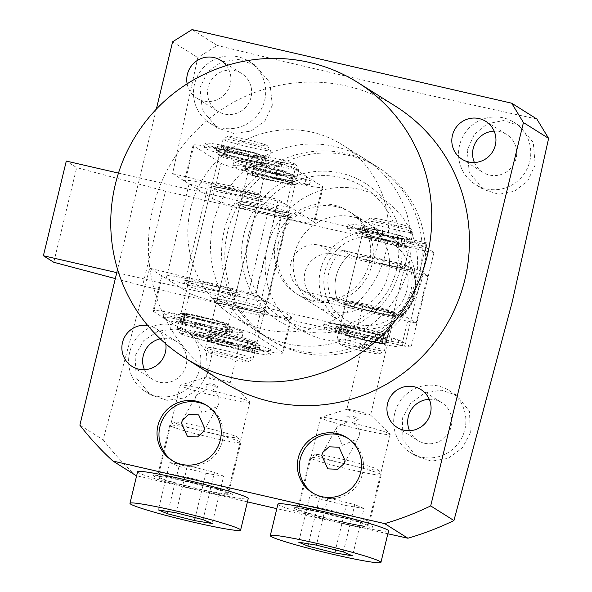 <?xml version="1.0" encoding="UTF-8"?>
<svg xmlns="http://www.w3.org/2000/svg" width="592" height="592" viewBox="0 0 592 592"><rect width="100%" height="100%" fill="white"/><g stroke="black" fill="none" stroke-linecap="round" stroke-linejoin="round"><path stroke-width="0.44" stroke-dasharray="2.96 2.22" d="M320.553 269.841A48.781 47.908 -57.8 0 0 341.355 321.9A48.781 47.908 -57.8 0 0 414.104 291.375A48.781 47.908 -57.8 0 0 393.303 239.316A48.781 47.908 -57.8 0 0 320.553 269.841M369.319 263.211A48.781 47.908 122.2 0 1 296.57 293.736A48.781 47.908 122.2 0 1 275.768 241.669A48.781 47.908 122.2 0 1 348.518 211.144A48.781 47.908 122.2 0 1 369.319 263.211M325.097 271.143A44.718 43.912 -57.8 0 0 357.479 324.401A44.718 43.912 -57.8 0 0 410.855 290.887A44.718 43.912 -57.8 0 0 378.473 237.636A44.718 43.912 -57.8 0 0 325.097 271.143M396.603 269.493A77.241 75.85 122.2 0 1 304.414 327.376A77.241 75.85 122.2 0 1 248.477 235.394A77.241 75.85 122.2 0 1 340.674 177.504A77.241 75.85 122.2 0 1 396.603 269.493M399.852 269.982A81.304 79.846 122.2 0 1 302.808 330.913A81.304 79.846 122.2 0 1 243.934 234.084A81.304 79.846 122.2 0 1 340.977 173.153A81.304 79.846 122.2 0 1 399.852 269.982M342.516 250.179A40.656 39.923 -57.8 0 0 328.997 272.046A40.656 39.923 -57.8 0 0 331.069 297.502L393.436 311.858A40.656 39.923 -57.8 0 0 404.884 264.535L342.516 250.179L349.657 254.664C354.423 258.43 420.623 273.682 412.025 269.027L404.884 264.535M419.343 274.466A101.632 99.804 122.2 0 1 267.784 338.062A101.632 99.804 122.2 0 1 224.442 229.6A101.632 99.804 122.2 0 1 376.001 166.004A101.632 99.804 122.2 0 1 419.343 274.466M408.31 267.525A101.632 99.804 122.2 0 1 256.75 331.12A101.632 99.804 122.2 0 1 213.409 222.659A101.632 99.804 122.2 0 1 364.968 159.063A101.632 99.804 122.2 0 1 408.31 267.525M395.116 315.092A26.832 1.635 -166.4 0 0 368.231 307.211A26.832 1.635 -166.4 0 0 343.39 302.778A26.832 1.635 -166.4 0 0 343.663 303.252A26.832 1.635 -166.4 0 0 372.146 311.51A26.832 1.635 -166.4 0 0 395.449 315.373A26.832 1.635 -166.4 0 0 395.116 315.092M393.354 312.191A24.39 1.487 -166.4 0 0 368.912 305.021A24.39 1.487 -166.4 0 0 346.32 300.995A24.39 1.487 -166.4 0 0 346.261 301.069A24.39 1.487 -166.4 0 0 346.579 301.424A24.39 1.487 -166.4 0 0 371.746 308.765A24.39 1.487 -166.4 0 0 393.673 312.539A24.39 1.487 -166.4 0 0 393.65 312.443A24.39 1.487 -166.4 0 0 393.354 312.191M357.457 256.462A24.39 1.487 13.6 0 1 357.131 256.107A24.39 1.487 13.6 0 1 379.065 259.888A24.39 1.487 13.6 0 1 404.232 267.229A24.39 1.487 13.6 0 1 404.551 267.584A24.39 1.487 13.6 0 1 382.624 263.803A24.39 1.487 13.6 0 1 357.457 256.462A24.39 1.487 13.6 0 1 357.131 256.107A24.39 1.487 13.6 0 1 379.065 259.888A24.39 1.487 13.6 0 1 404.232 267.229A24.39 1.487 13.6 0 1 404.551 267.584A24.39 1.487 13.6 0 1 382.624 263.803A24.39 1.487 13.6 0 1 357.457 256.462M393.436 311.858L400.947 316.898C415.34 303.607 419.173 287.771 412.439 269.397L412.025 269.027A40.656 39.923 122.2 0 1 414.097 294.483A40.656 39.923 122.2 0 1 400.577 316.35C409.198 321.005 343.02 305.775 338.21 301.994L331.069 297.502M338.21 301.994A40.656 39.923 122.2 0 1 336.138 276.538A40.656 39.923 -57.8 0 0 338.21 301.994C342.65 305.672 409.479 321.064 400.577 316.35L400.947 316.898C415.362 303.6 419.188 287.771 412.439 269.397L412.025 269.027C420.934 273.733 354.097 258.349 349.657 254.664A40.656 39.923 -57.8 0 0 336.138 276.538A40.656 39.923 122.2 0 1 349.657 254.664M245.421 308.203A28.453 1.739 -166.4 0 0 268.457 312.125A28.453 1.739 -166.4 0 0 236.334 302.49A28.453 1.739 -166.4 0 0 213.246 298.768A28.453 1.739 -166.4 0 0 245.421 308.203M236.03 306.841A24.39 1.487 13.6 0 1 263.632 315.025A24.39 1.487 13.6 0 1 263.566 315.099A24.39 1.487 13.6 0 1 243.815 311.74A24.39 1.487 13.6 0 1 216.243 303.652A24.39 1.487 13.6 0 1 216.213 303.555A24.39 1.487 13.6 0 1 236.03 306.841M216.864 290.235A28.453 1.739 -166.4 0 0 239.901 294.165A28.453 1.739 -166.4 0 0 207.777 284.523A28.453 1.739 -166.4 0 0 184.689 280.808A28.453 1.739 -166.4 0 0 216.864 290.235M207.474 288.874A24.39 1.487 13.6 0 1 235.076 297.058A24.39 1.487 13.6 0 1 235.009 297.14A24.39 1.487 13.6 0 1 215.259 293.773A24.39 1.487 13.6 0 1 187.679 285.692A24.39 1.487 13.6 0 1 187.657 285.588A24.39 1.487 13.6 0 1 207.474 288.874M204.529 282.48A52.851 3.226 13.6 0 1 263.64 299.456L290.901 316.602A52.851 3.226 13.6 0 1 291.597 317.364A52.851 3.226 13.6 0 1 244.082 309.172A52.851 3.226 13.6 0 1 189.558 293.269L162.297 276.124A52.851 3.226 13.6 0 1 161.601 275.361A52.851 3.226 13.6 0 1 204.529 282.48M162.297 276.124L153.705 311.621A52.851 3.226 13.6 0 1 153.017 310.859A52.851 3.226 13.6 0 1 195.945 317.978A52.851 3.226 13.6 0 1 255.056 334.954L263.64 299.456M229.348 334.443A24.39 1.487 13.6 0 1 256.928 342.531A24.39 1.487 13.6 0 1 256.95 342.627A24.39 1.487 13.6 0 1 237.14 339.342A24.39 1.487 13.6 0 1 209.538 331.157A24.39 1.487 13.6 0 1 209.605 331.083A24.39 1.487 13.6 0 1 229.348 334.443M200.792 316.483A24.39 1.487 13.6 0 1 228.371 324.571A24.39 1.487 13.6 0 1 228.394 324.668A24.39 1.487 13.6 0 1 208.584 321.382A24.39 1.487 13.6 0 1 180.982 313.198A24.39 1.487 13.6 0 1 181.041 313.116A24.39 1.487 13.6 0 1 200.792 316.483M236.837 343.7A28.453 1.739 -166.4 0 0 259.925 347.415A28.453 1.739 -166.4 0 0 227.75 337.98A28.453 1.739 -166.4 0 0 204.706 334.058A28.453 1.739 -166.4 0 0 236.837 343.7M208.273 325.733A28.453 1.739 -166.4 0 0 231.361 329.448A28.453 1.739 -166.4 0 0 199.186 320.02A28.453 1.739 -166.4 0 0 176.15 316.091A28.453 1.739 -166.4 0 0 208.273 325.733M153.705 311.621L180.967 328.767L189.558 293.269M290.901 316.602L282.317 352.099A52.851 3.226 13.6 0 1 283.006 352.854A52.851 3.226 13.6 0 1 235.498 344.67A52.851 3.226 13.6 0 1 180.967 328.767M282.317 352.099L255.056 334.954M276.908 178.051A28.453 1.739 -166.4 0 0 299.944 181.981A28.453 1.739 -166.4 0 0 267.821 172.339A28.453 1.739 -166.4 0 0 244.733 168.624A28.453 1.739 -166.4 0 0 276.908 178.051M267.517 176.69A24.39 1.487 13.6 0 1 295.119 184.874A24.39 1.487 13.6 0 1 295.053 184.956A24.39 1.487 13.6 0 1 275.302 181.589A24.39 1.487 13.6 0 1 247.722 173.5A24.39 1.487 13.6 0 1 247.7 173.404A24.39 1.487 13.6 0 1 267.517 176.69M248.351 160.092A28.453 1.739 -166.4 0 0 271.388 164.014A28.453 1.739 -166.4 0 0 239.264 154.379A28.453 1.739 -166.4 0 0 216.176 150.657A28.453 1.739 -166.4 0 0 248.351 160.092M238.953 158.73A24.39 1.487 13.6 0 1 266.555 166.914A24.39 1.487 13.6 0 1 266.496 166.988A24.39 1.487 13.6 0 1 246.746 163.629A24.39 1.487 13.6 0 1 219.166 155.541A24.39 1.487 13.6 0 1 219.144 155.444A24.39 1.487 13.6 0 1 238.953 158.73M236.016 152.336A52.851 3.226 13.6 0 1 295.127 169.305L322.388 186.45A52.851 3.226 13.6 0 1 323.084 187.213A52.851 3.226 13.6 0 1 275.569 179.028A52.851 3.226 13.6 0 1 221.038 163.118L193.776 145.972A52.851 3.226 13.6 0 1 193.088 145.218A52.851 3.226 13.6 0 1 236.016 152.336M193.776 145.972L185.192 181.47A52.851 3.226 13.6 0 1 184.504 180.708A52.851 3.226 13.6 0 1 227.432 187.827A52.851 3.226 13.6 0 1 286.543 204.802L295.127 169.305M260.835 204.299A24.39 1.487 13.6 0 1 288.415 212.38A24.39 1.487 13.6 0 1 288.437 212.484A24.39 1.487 13.6 0 1 268.627 209.198A24.39 1.487 13.6 0 1 241.025 201.014A24.39 1.487 13.6 0 1 241.092 200.932A24.39 1.487 13.6 0 1 260.835 204.299M232.279 186.332A24.39 1.487 13.6 0 1 259.858 194.42A24.39 1.487 13.6 0 1 259.881 194.516A24.39 1.487 13.6 0 1 240.063 191.231A24.39 1.487 13.6 0 1 212.461 183.046A24.39 1.487 13.6 0 1 212.528 182.972A24.39 1.487 13.6 0 1 232.279 186.332M268.324 213.549A28.453 1.739 -166.4 0 0 291.412 217.264A28.453 1.739 -166.4 0 0 259.237 207.836A28.453 1.739 -166.4 0 0 236.193 203.907A28.453 1.739 -166.4 0 0 268.324 213.549M239.76 195.582A28.453 1.739 -166.4 0 0 262.848 199.304A28.453 1.739 -166.4 0 0 230.673 189.869A28.453 1.739 -166.4 0 0 207.637 185.947A28.453 1.739 -166.4 0 0 239.76 195.582M185.192 181.47L212.454 198.616L221.038 163.118M322.388 186.45L313.804 221.948A52.851 3.226 13.6 0 1 314.493 222.71A52.851 3.226 13.6 0 1 266.985 214.519A52.851 3.226 13.6 0 1 212.454 198.616M313.804 221.948L286.543 204.802M349.598 327.724A24.39 1.487 13.6 0 1 340.629 324.342A24.39 1.487 13.6 0 1 354.179 326.244A24.39 1.487 13.6 0 1 379.072 332.43A24.39 1.487 13.6 0 1 388.041 335.812A24.39 1.487 13.6 0 1 374.492 333.903A24.39 1.487 13.6 0 1 349.598 327.724M400.451 244.082A24.39 1.487 -166.4 0 0 375.557 237.903A24.39 1.487 -166.4 0 0 362.001 235.993A24.39 1.487 -166.4 0 0 370.969 239.383A24.39 1.487 -166.4 0 0 395.863 245.562A24.39 1.487 -166.4 0 0 409.412 247.463A24.39 1.487 -166.4 0 0 400.451 244.082M397.994 243.689A20.328 1.243 -166.4 0 0 377.245 238.539A20.328 1.243 -166.4 0 0 365.952 236.955A20.328 1.243 -166.4 0 0 373.426 239.775A20.328 1.243 -166.4 0 0 394.168 244.925A20.328 1.243 -166.4 0 0 405.461 246.509A20.328 1.243 -166.4 0 0 397.994 243.689M399.896 235.801A20.328 1.243 -166.4 0 0 379.154 230.651A20.328 1.243 -166.4 0 0 367.861 229.067A20.328 1.243 -166.4 0 0 375.335 231.886A20.328 1.243 -166.4 0 0 396.078 237.037A20.328 1.243 -166.4 0 0 407.37 238.62A20.328 1.243 -166.4 0 0 399.896 235.801M350.146 336.004A20.328 1.243 13.6 0 1 342.672 333.185A20.328 1.243 13.6 0 1 353.964 334.769A20.328 1.243 13.6 0 1 374.714 339.919A20.328 1.243 13.6 0 1 382.18 342.738A20.328 1.243 13.6 0 1 370.888 341.155A20.328 1.243 13.6 0 1 350.146 336.004M352.055 328.116A20.328 1.243 13.6 0 1 344.581 325.297A20.328 1.243 13.6 0 1 355.873 326.88A20.328 1.243 13.6 0 1 376.616 332.038A20.328 1.243 13.6 0 1 384.09 334.857A20.328 1.243 13.6 0 1 372.797 333.266A20.328 1.243 13.6 0 1 352.055 328.116M402.353 236.193A24.39 1.487 -166.4 0 0 377.459 230.014A24.39 1.487 -166.4 0 0 363.91 228.105A24.39 1.487 -166.4 0 0 372.879 231.494A24.39 1.487 -166.4 0 0 397.772 237.673A24.39 1.487 -166.4 0 0 411.322 239.582A24.39 1.487 -166.4 0 0 402.353 236.193M404.077 229.097A24.39 1.487 -166.4 0 0 379.842 223.051A24.39 1.487 -166.4 0 0 365.693 220.934A24.39 1.487 -166.4 0 0 365.627 221.008A24.39 1.487 -166.4 0 0 374.595 224.39A24.39 1.487 -166.4 0 0 399.489 230.577A24.39 1.487 -166.4 0 0 413.038 232.478A24.39 1.487 -166.4 0 0 413.016 232.382A24.39 1.487 -166.4 0 0 404.077 229.097M345.972 342.709A24.39 1.487 13.6 0 1 337.026 339.423A24.39 1.487 13.6 0 1 337.003 339.327A24.39 1.487 13.6 0 1 350.553 341.229A24.39 1.487 13.6 0 1 375.446 347.415A24.39 1.487 13.6 0 1 384.415 350.797A24.39 1.487 13.6 0 1 384.349 350.871A24.39 1.487 13.6 0 1 370.207 348.755A24.39 1.487 13.6 0 1 345.972 342.709M347.689 335.612A24.39 1.487 13.6 0 1 338.72 332.23A24.39 1.487 13.6 0 1 352.27 334.132A24.39 1.487 13.6 0 1 377.171 340.311A24.39 1.487 13.6 0 1 386.132 343.7A24.39 1.487 13.6 0 1 372.583 341.791A24.39 1.487 13.6 0 1 347.689 335.612M402.575 224.76A20.328 1.243 -166.4 0 0 382.373 219.728A20.328 1.243 -166.4 0 0 370.585 217.96A20.328 1.243 -166.4 0 0 378.007 220.838A20.328 1.243 -166.4 0 0 399.289 226.107A20.328 1.243 -166.4 0 0 410.027 227.498A20.328 1.243 -166.4 0 0 402.575 224.76M347.474 347.045A20.328 1.243 13.6 0 1 340.015 344.307A20.328 1.243 13.6 0 1 350.753 345.698A20.328 1.243 13.6 0 1 372.042 350.967A20.328 1.243 13.6 0 1 379.457 353.853A20.328 1.243 13.6 0 1 367.669 352.085A20.328 1.243 13.6 0 1 347.474 347.045M186.532 313.982A24.39 1.487 13.6 0 1 212.942 319.902A24.39 1.487 13.6 0 1 228.297 325.06A24.39 1.487 13.6 0 1 222.651 324.668A24.39 1.487 13.6 0 1 196.241 318.748A24.39 1.487 13.6 0 1 180.886 313.59A24.39 1.487 13.6 0 1 186.532 313.982M261.198 165.338A24.39 1.487 -166.4 0 0 266.844 165.73A24.39 1.487 -166.4 0 0 251.489 160.573A24.39 1.487 -166.4 0 0 225.078 154.653A24.39 1.487 -166.4 0 0 219.432 154.26A24.39 1.487 -166.4 0 0 234.787 159.418A24.39 1.487 -166.4 0 0 261.198 165.338M258.186 164.45A20.328 1.243 -166.4 0 0 262.892 164.776A20.328 1.243 -166.4 0 0 250.098 160.476A20.328 1.243 -166.4 0 0 228.09 155.541A20.328 1.243 -166.4 0 0 223.384 155.215A20.328 1.243 -166.4 0 0 236.178 159.514A20.328 1.243 -166.4 0 0 258.186 164.45M260.095 156.562A20.328 1.243 -166.4 0 0 264.802 156.887A20.328 1.243 -166.4 0 0 252 152.588A20.328 1.243 -166.4 0 0 229.999 147.652A20.328 1.243 -166.4 0 0 225.286 147.327A20.328 1.243 -166.4 0 0 238.088 151.626A20.328 1.243 -166.4 0 0 260.095 156.562M187.634 322.758A20.328 1.243 13.6 0 1 209.642 327.694A20.328 1.243 13.6 0 1 222.437 331.994A20.328 1.243 13.6 0 1 217.73 331.668A20.328 1.243 13.6 0 1 195.723 326.732A20.328 1.243 13.6 0 1 182.928 322.433A20.328 1.243 13.6 0 1 187.634 322.758M189.544 314.87A20.328 1.243 13.6 0 1 211.551 319.806A20.328 1.243 13.6 0 1 224.346 324.105A20.328 1.243 13.6 0 1 219.639 323.78A20.328 1.243 13.6 0 1 197.632 318.844A20.328 1.243 13.6 0 1 184.837 314.544A20.328 1.243 13.6 0 1 189.544 314.87M263.107 157.45A24.39 1.487 -166.4 0 0 268.753 157.842A24.39 1.487 -166.4 0 0 253.391 152.684A24.39 1.487 -166.4 0 0 226.988 146.764A24.39 1.487 -166.4 0 0 221.341 146.372A24.39 1.487 -166.4 0 0 236.696 151.53A24.39 1.487 -166.4 0 0 263.107 157.45M264.824 150.353A24.39 1.487 -166.4 0 0 270.47 150.745A24.39 1.487 -166.4 0 0 270.448 150.642A24.39 1.487 -166.4 0 0 254.427 145.403A24.39 1.487 -166.4 0 0 228.704 139.66A24.39 1.487 -166.4 0 0 223.125 139.194A24.39 1.487 -166.4 0 0 223.058 139.268A24.39 1.487 -166.4 0 0 238.413 144.426A24.39 1.487 -166.4 0 0 264.824 150.353M182.906 328.967A24.39 1.487 13.6 0 1 209.316 334.894A24.39 1.487 13.6 0 1 224.671 340.052A24.39 1.487 13.6 0 1 224.605 340.126A24.39 1.487 13.6 0 1 219.025 339.66A24.39 1.487 13.6 0 1 193.295 333.918A24.39 1.487 13.6 0 1 177.282 328.678A24.39 1.487 13.6 0 1 177.26 328.575A24.39 1.487 13.6 0 1 182.906 328.967M184.623 321.87A24.39 1.487 13.6 0 1 211.033 327.79A24.39 1.487 13.6 0 1 226.388 332.948A24.39 1.487 13.6 0 1 220.742 332.556A24.39 1.487 13.6 0 1 194.331 326.636A24.39 1.487 13.6 0 1 178.976 321.478A24.39 1.487 13.6 0 1 184.623 321.87M262.767 145.514A20.328 1.243 -166.4 0 0 267.451 145.758A20.328 1.243 -166.4 0 0 254.109 141.392A20.328 1.243 -166.4 0 0 232.671 136.611A20.328 1.243 -166.4 0 0 228.016 136.219A20.328 1.243 -166.4 0 0 240.197 140.43A20.328 1.243 -166.4 0 0 262.767 145.514M184.963 333.807A20.328 1.243 13.6 0 1 207.533 338.89A20.328 1.243 13.6 0 1 219.713 343.101A20.328 1.243 13.6 0 1 215.059 342.709A20.328 1.243 13.6 0 1 193.621 337.928A20.328 1.243 13.6 0 1 180.271 333.562A20.328 1.243 13.6 0 1 184.963 333.807M256.551 343.915A24.39 1.487 13.6 0 1 231.598 339.283A24.39 1.487 13.6 0 1 209.25 332.341A24.39 1.487 13.6 0 1 209.368 332.238A24.39 1.487 13.6 0 1 234.321 336.878A24.39 1.487 13.6 0 1 256.669 343.811A24.39 1.487 13.6 0 1 256.551 343.915M247.915 172.908A24.39 1.487 -166.4 0 0 247.796 173.012A24.39 1.487 -166.4 0 0 270.144 179.946A24.39 1.487 -166.4 0 0 295.097 184.586A24.39 1.487 -166.4 0 0 295.216 184.482A24.39 1.487 -166.4 0 0 272.868 177.541A24.39 1.487 -166.4 0 0 247.915 172.908M251.844 173.878A20.328 1.243 -166.4 0 0 251.748 173.967A20.328 1.243 -166.4 0 0 270.374 179.746A20.328 1.243 -166.4 0 0 291.168 183.609A20.328 1.243 -166.4 0 0 291.264 183.527A20.328 1.243 -166.4 0 0 272.638 177.748A20.328 1.243 -166.4 0 0 251.844 173.878M253.753 165.989A20.328 1.243 -166.4 0 0 253.657 166.078A20.328 1.243 -166.4 0 0 272.276 171.858A20.328 1.243 -166.4 0 0 293.07 175.72A20.328 1.243 -166.4 0 0 293.173 175.639A20.328 1.243 -166.4 0 0 274.547 169.86A20.328 1.243 -166.4 0 0 253.753 165.989M250.712 350.834A20.328 1.243 13.6 0 1 229.918 346.964A20.328 1.243 13.6 0 1 211.292 341.184A20.328 1.243 13.6 0 1 211.388 341.103A20.328 1.243 13.6 0 1 232.19 344.966A20.328 1.243 13.6 0 1 250.808 350.745A20.328 1.243 13.6 0 1 250.712 350.834M252.621 342.946A20.328 1.243 13.6 0 1 231.827 339.083A20.328 1.243 13.6 0 1 213.201 333.296A20.328 1.243 13.6 0 1 213.298 333.215A20.328 1.243 13.6 0 1 234.092 337.077A20.328 1.243 13.6 0 1 252.717 342.857A20.328 1.243 13.6 0 1 252.621 342.946M249.824 165.02A24.39 1.487 -166.4 0 0 249.706 165.124A24.39 1.487 -166.4 0 0 272.054 172.057A24.39 1.487 -166.4 0 0 297.006 176.697A24.39 1.487 -166.4 0 0 297.125 176.594A24.39 1.487 -166.4 0 0 274.777 169.66A24.39 1.487 -166.4 0 0 249.824 165.02M251.541 157.923A24.39 1.487 -166.4 0 0 251.489 157.946A24.39 1.487 -166.4 0 0 251.422 158.02A24.39 1.487 -166.4 0 0 273.77 164.961A24.39 1.487 -166.4 0 0 298.723 169.593A24.39 1.487 -166.4 0 0 298.842 169.497A24.39 1.487 -166.4 0 0 298.819 169.393A24.39 1.487 -166.4 0 0 275.768 162.378A24.39 1.487 -166.4 0 0 251.541 157.923M252.925 358.9A24.39 1.487 13.6 0 1 228.697 354.445A24.39 1.487 13.6 0 1 205.646 347.43A24.39 1.487 13.6 0 1 205.624 347.326A24.39 1.487 13.6 0 1 205.742 347.23A24.39 1.487 13.6 0 1 230.695 351.863A24.39 1.487 13.6 0 1 253.043 358.804A24.39 1.487 13.6 0 1 252.976 358.878A24.39 1.487 13.6 0 1 252.925 358.9M254.641 351.803A24.39 1.487 13.6 0 1 229.689 347.164A24.39 1.487 13.6 0 1 207.341 340.23A24.39 1.487 13.6 0 1 207.459 340.126A24.39 1.487 13.6 0 1 232.412 344.766A24.39 1.487 13.6 0 1 254.76 351.7A24.39 1.487 13.6 0 1 254.641 351.803M256.425 154.949A20.328 1.243 -166.4 0 0 256.38 154.971A20.328 1.243 -166.4 0 0 274.348 160.669A20.328 1.243 -166.4 0 0 295.748 164.68A20.328 1.243 -166.4 0 0 295.822 164.509A20.328 1.243 -166.4 0 0 276.619 158.663A20.328 1.243 -166.4 0 0 256.425 154.949M248.041 361.875A20.328 1.243 13.6 0 1 227.846 358.16A20.328 1.243 13.6 0 1 208.643 352.314A20.328 1.243 13.6 0 1 208.717 352.144A20.328 1.243 13.6 0 1 230.118 356.155A20.328 1.243 13.6 0 1 248.078 361.853A20.328 1.243 13.6 0 1 248.041 361.875M255.796 346.609L254.752 350.945L258.689 351.907A28.453 1.739 13.6 0 1 245.85 350.212L246.901 345.876L244.792 345.151A24.39 1.487 13.6 0 1 230.591 341.961L230.332 342.154A28.453 1.739 13.6 0 1 208.747 336.123L212.091 336.789A24.39 1.487 13.6 0 1 208.428 335.072A24.39 1.487 13.6 0 1 210.056 334.924L197.269 331.202A40.656 2.479 -166.4 0 0 192.629 331.246A40.656 2.479 -166.4 0 0 193.836 332.201A40.656 2.479 -166.4 0 0 236.756 344.448A40.656 2.479 -166.4 0 0 271.654 350.36A40.656 2.479 -166.4 0 0 270.44 349.406A40.656 2.479 -166.4 0 0 253.901 343.915L247.774 342.642L247.419 343.316A24.39 1.487 13.6 0 1 255.115 345.965A24.39 1.487 13.6 0 1 255.848 346.542A24.39 1.487 13.6 0 1 255.796 346.609L259.74 347.571A28.453 1.739 13.6 0 1 246.901 345.876M247.419 343.316L246.368 347.652A24.39 1.487 13.6 0 1 254.072 350.301A24.39 1.487 13.6 0 1 254.797 350.878A24.39 1.487 13.6 0 1 254.752 350.945M247.774 342.642L246.723 346.986L252.851 348.251A40.656 2.479 13.6 0 1 269.39 353.742A40.656 2.479 13.6 0 1 270.603 354.704A40.656 2.479 13.6 0 1 235.705 348.792A40.656 2.479 13.6 0 1 192.792 336.545A40.656 2.479 13.6 0 1 191.579 335.583A40.656 2.479 13.6 0 1 196.226 335.538L203.123 337.196L204.173 332.852M259.74 347.571L258.689 351.907M246.723 346.986L246.368 347.652M210.056 334.924L209.006 339.26L203.123 337.196M212.091 336.789L211.041 341.125A24.39 1.487 13.6 0 1 207.385 339.408A24.39 1.487 13.6 0 1 209.006 339.26M208.747 336.123L207.696 340.459L211.041 341.125M230.332 342.154L229.282 346.49A28.453 1.739 13.6 0 1 207.696 340.459M230.591 341.961L229.282 346.49M244.792 345.151L243.741 349.487A24.39 1.487 13.6 0 1 229.541 346.298M245.85 350.212L243.741 349.487M277.145 173.271L276.094 177.607L276.716 178.007A28.453 1.739 13.6 0 1 252.821 171.754L253.872 167.41L256.662 167.906A24.39 1.487 13.6 0 1 250.002 165.457L246.094 164.554A28.453 1.739 13.6 0 1 245.754 164.169A28.453 1.739 13.6 0 1 253.835 164.879L256.632 165.73A24.39 1.487 13.6 0 1 276.952 170.193L285.485 171.739L286.743 171.858L283.827 170.903A40.656 2.479 -166.4 0 0 255.441 164.25A40.656 2.479 -166.4 0 0 233.899 161.298A40.656 2.479 -166.4 0 0 291.382 177.459A40.656 2.479 -166.4 0 0 310.4 180.671L294.476 176.638A24.39 1.487 13.6 0 1 284.197 174.818A24.39 1.487 13.6 0 1 277.145 173.271L277.766 173.671A28.453 1.739 13.6 0 1 253.872 167.41M294.476 176.638L293.425 180.974A24.39 1.487 13.6 0 1 283.146 179.161A24.39 1.487 13.6 0 1 276.094 177.607M305.946 179.258L304.895 183.594L309.35 185.007A40.656 2.479 13.6 0 1 290.332 181.803A40.656 2.479 13.6 0 1 232.848 165.634A40.656 2.479 13.6 0 1 254.397 168.594A40.656 2.479 13.6 0 1 282.784 175.239L285.692 176.194L284.434 176.076L285.485 171.739M277.766 173.671L276.716 178.007M304.895 183.594L293.425 180.974M276.952 170.193L275.902 174.536L284.434 176.076M256.632 165.73L255.581 170.067A24.39 1.487 13.6 0 1 275.902 174.536M253.835 164.879L252.791 169.216L255.581 170.067M246.094 164.554L245.044 168.898A28.453 1.739 13.6 0 1 244.703 168.505A28.453 1.739 13.6 0 1 252.791 169.216M250.002 165.457L248.951 169.793L245.044 168.898M256.662 167.906L255.611 172.242A24.39 1.487 13.6 0 1 248.951 169.793M252.821 171.754L255.611 172.242M248.581 155.304L247.537 159.648L248.159 160.047A28.453 1.739 13.6 0 1 224.264 153.787L225.308 149.45L228.105 149.939A24.39 1.487 13.6 0 1 221.438 147.497L217.538 146.594A28.453 1.739 13.6 0 1 217.197 146.202A28.453 1.739 13.6 0 1 225.278 146.912L228.075 147.771A24.39 1.487 13.6 0 1 248.388 152.233L256.928 153.772L258.179 153.89L255.27 152.943A40.656 2.479 -166.4 0 0 226.884 146.291A40.656 2.479 -166.4 0 0 205.343 143.338A40.656 2.479 -166.4 0 0 262.826 159.5A40.656 2.479 -166.4 0 0 281.844 162.704L265.919 158.671A24.39 1.487 13.6 0 1 255.64 156.858A24.39 1.487 13.6 0 1 248.581 155.304L249.202 155.711A28.453 1.739 13.6 0 1 225.308 149.45M265.919 158.671L264.868 163.015A24.39 1.487 13.6 0 1 254.59 161.194A24.39 1.487 13.6 0 1 247.537 159.648M277.382 161.29L276.338 165.627L280.793 167.048A40.656 2.479 13.6 0 1 261.775 163.836A40.656 2.479 13.6 0 1 204.292 147.674A40.656 2.479 13.6 0 1 225.833 150.627A40.656 2.479 13.6 0 1 254.22 157.28L257.128 158.234L255.877 158.108L256.928 153.772M249.202 155.711L248.159 160.047M276.338 165.627L264.868 163.015M248.388 152.233L247.338 156.569L255.877 158.108M228.075 147.771L227.025 152.107A24.39 1.487 13.6 0 1 247.338 156.569M225.278 146.912L224.227 151.256L227.025 152.107M217.538 146.594L216.487 150.93A28.453 1.739 13.6 0 1 216.147 150.538A28.453 1.739 13.6 0 1 224.227 151.256M221.438 147.497L220.387 151.833L216.487 150.93M228.105 149.939L227.054 154.283A24.39 1.487 13.6 0 1 220.387 151.833M224.264 153.787L227.054 154.283M402.227 238.569L401.184 242.912L403.618 243.697A28.453 1.739 13.6 0 1 378.969 238.065L380.012 233.729L381.1 233.744A24.39 1.487 13.6 0 1 368.942 230.288L365.834 229.696A28.453 1.739 13.6 0 1 359.958 227.15A28.453 1.739 13.6 0 1 361.016 226.943L364.82 227.927A24.39 1.487 13.6 0 1 379.339 230.414L383.135 230.532L378.244 229.104A40.656 2.479 -166.4 0 0 354.837 224.516A40.656 2.479 -166.4 0 0 348.103 224.287A40.656 2.479 -166.4 0 0 375.802 233.433A40.656 2.479 -166.4 0 0 420.394 243.171A40.656 2.479 -166.4 0 0 427.128 243.401A40.656 2.479 -166.4 0 0 426.714 242.89L411.314 239.508A24.39 1.487 13.6 0 1 411.322 239.582A24.39 1.487 13.6 0 1 407.281 239.442A24.39 1.487 13.6 0 1 402.227 238.569L404.669 239.36A28.453 1.739 13.6 0 1 380.012 233.729M411.314 239.508L410.263 243.845A24.39 1.487 13.6 0 1 410.271 243.919A24.39 1.487 13.6 0 1 406.238 243.778A24.39 1.487 13.6 0 1 401.184 242.912M420.261 241.181L419.21 245.517L425.663 247.234A40.656 2.479 13.6 0 1 426.077 247.745A40.656 2.479 13.6 0 1 419.351 247.508A40.656 2.479 13.6 0 1 374.751 237.769A40.656 2.479 13.6 0 1 347.053 228.623A40.656 2.479 13.6 0 1 353.787 228.86A40.656 2.479 13.6 0 1 377.193 233.44L382.084 234.876L382.943 230.562M404.669 239.36L403.618 243.697M419.21 245.517L410.263 243.845M379.339 230.414L378.288 234.75L381.892 234.906M364.82 227.927L363.769 232.271A24.39 1.487 13.6 0 1 378.288 234.75M361.016 226.943L359.973 231.28L363.769 232.271M365.834 229.696L364.783 234.032A28.453 1.739 13.6 0 1 358.907 231.494A28.453 1.739 13.6 0 1 359.973 231.28M368.942 230.288L367.898 234.624L364.783 234.032M381.1 233.744L380.049 238.088A24.39 1.487 13.6 0 1 367.898 234.624M378.969 238.065L380.049 238.088M217.493 299.959A24.39 1.487 13.6 0 1 217.168 299.611A24.39 1.487 13.6 0 1 239.101 303.385A24.39 1.487 13.6 0 1 264.269 310.726A24.39 1.487 13.6 0 1 264.587 311.081A24.39 1.487 13.6 0 1 242.661 307.3A24.39 1.487 13.6 0 1 217.493 299.959M287.164 216.073A24.39 1.487 -166.4 0 0 261.997 208.732A24.39 1.487 -166.4 0 0 240.071 204.958A24.39 1.487 -166.4 0 0 240.389 205.306A24.39 1.487 -166.4 0 0 265.556 212.646A24.39 1.487 -166.4 0 0 287.483 216.428A24.39 1.487 -166.4 0 0 287.164 216.073M409.953 243.564A24.39 1.487 -166.4 0 0 384.785 236.223A24.39 1.487 -166.4 0 0 362.859 232.449A24.39 1.487 -166.4 0 0 363.177 232.797A24.39 1.487 -166.4 0 0 388.345 240.137A24.39 1.487 -166.4 0 0 410.271 243.919A24.39 1.487 -166.4 0 0 409.953 243.564M387.057 338.217A24.39 1.487 -166.4 0 0 361.89 330.876A24.39 1.487 -166.4 0 0 339.963 327.102A24.39 1.487 -166.4 0 0 340.282 327.45A24.39 1.487 -166.4 0 0 365.449 334.791A24.39 1.487 -166.4 0 0 387.375 338.572A24.39 1.487 -166.4 0 0 387.057 338.217M346.002 303.785A24.39 1.487 13.6 0 1 345.684 303.437A24.39 1.487 13.6 0 1 367.61 307.218A24.39 1.487 13.6 0 1 392.777 314.559A24.39 1.487 13.6 0 1 393.103 314.907A24.39 1.487 13.6 0 1 371.169 311.126A24.39 1.487 13.6 0 1 346.002 303.785M118.474 173.101L268.983 207.748L282.628 211.662L380.079 234.099A40.656 2.479 13.6 0 1 425.544 247.153L433.988 252.466L427.483 251.482L165.479 191.164L76.671 167.617L66.289 161.083M380.079 234.099L374.351 257.764L319.776 245.199A24.39 23.954 -57.8 0 0 291.923 259.666A24.39 23.954 -57.8 0 0 301.069 289.51A24.39 23.954 -57.8 0 0 308.328 292.529L362.903 305.087L357.176 328.752L259.725 306.316L282.628 211.662M259.725 306.316L246.087 302.401L268.983 207.748M246.087 302.401L116.772 272.631M53.776 262.271L76.671 167.617M115.329 278.595L142.583 285.818L165.479 191.164M142.583 285.818L404.588 346.135L427.483 251.482M433.988 252.466L411.085 347.119L402.649 341.806L408.369 318.148L416.161 323.047L427.609 275.717L419.824 270.818L425.544 247.153M374.351 257.764A40.656 2.479 13.6 0 1 419.824 270.818M411.085 347.119L404.588 346.135M357.176 328.752A40.656 2.479 13.6 0 1 402.649 341.806M408.369 318.148A40.656 2.479 -166.4 0 0 362.903 305.087M427.609 275.717L334.058 254.183A24.39 23.954 -57.8 0 0 306.205 268.65A24.39 23.954 -57.8 0 0 315.351 298.494A24.39 23.954 -57.8 0 0 322.61 301.506L416.161 323.047M338.95 331.557L340 327.221L336.049 326.281A28.453 1.739 -166.4 0 0 348.725 330.736L347.674 335.079L349.813 335.375A24.39 1.487 -166.4 0 0 363.984 339.031L364.213 339.342A28.453 1.739 -166.4 0 0 385.895 343.752L382.573 342.812A24.39 1.487 -166.4 0 0 386.324 342.909A24.39 1.487 -166.4 0 0 384.763 341.961L397.624 344.426A40.656 2.479 13.6 0 1 402.131 346.734A40.656 2.479 13.6 0 1 400.843 347.03A40.656 2.479 13.6 0 1 357.272 338.417A40.656 2.479 13.6 0 1 323.106 327.613A40.656 2.479 13.6 0 1 324.394 327.317A40.656 2.479 13.6 0 1 341.11 329.848L347.215 331.527L347.482 332.349A24.39 1.487 -166.4 0 0 339.682 331.261A24.39 1.487 -166.4 0 0 338.913 331.439A24.39 1.487 -166.4 0 0 338.95 331.557L335.005 330.625A28.453 1.739 -166.4 0 0 347.674 335.079M347.482 332.349L348.525 328.005A24.39 1.487 -166.4 0 0 340.733 326.917A24.39 1.487 -166.4 0 0 339.963 327.102A24.39 1.487 -166.4 0 0 340 327.221M347.215 331.527L348.259 327.191L342.161 325.511A40.656 2.479 -166.4 0 0 325.445 322.973A40.656 2.479 -166.4 0 0 324.157 323.276A40.656 2.479 -166.4 0 0 358.323 334.08A40.656 2.479 -166.4 0 0 401.894 342.694A40.656 2.479 -166.4 0 0 403.182 342.398A40.656 2.479 -166.4 0 0 398.675 340.089L391.778 338.409L390.727 342.753M335.005 330.625L336.049 326.281M348.259 327.191L348.525 328.005M384.763 341.961L385.814 337.625L391.778 338.409M382.573 342.812L383.623 338.469A24.39 1.487 -166.4 0 0 387.375 338.572A24.39 1.487 -166.4 0 0 385.814 337.625M385.895 343.752L386.946 339.408L383.623 338.469M364.213 339.342L365.264 335.005A28.453 1.739 -166.4 0 0 386.946 339.408M363.984 339.031L365.264 335.005M349.813 335.375L350.864 331.039A24.39 1.487 -166.4 0 0 365.035 334.695M348.725 330.736L350.864 331.039M226.233 328.782L225.182 333.118L228.934 334.103A28.453 1.739 13.6 0 1 211.055 330.935L212.099 326.599L210.907 326.066A24.39 1.487 13.6 0 1 196.255 322.529L195.005 322.47A28.453 1.739 13.6 0 1 177.363 317.06L181.13 317.897A24.39 1.487 13.6 0 1 180.027 317.142A24.39 1.487 13.6 0 1 184.556 317.356L181.411 315.869L174.699 314.145A40.656 2.479 -166.4 0 0 164.221 313.316A40.656 2.479 -166.4 0 0 164.213 313.338A40.656 2.479 -166.4 0 0 203.308 325.326A40.656 2.479 -166.4 0 0 243.245 332.438A40.656 2.479 -166.4 0 0 243.245 332.415A40.656 2.479 -166.4 0 0 233.122 328.249L226.396 326.732L223.095 326.658A24.39 1.487 13.6 0 1 227.439 328.597A24.39 1.487 13.6 0 1 227.439 328.612A24.39 1.487 13.6 0 1 226.233 328.782L229.985 329.766A28.453 1.739 13.6 0 1 212.099 326.599M223.095 326.658L222.052 330.995A24.39 1.487 13.6 0 1 226.388 332.941A24.39 1.487 13.6 0 1 226.388 332.948A24.39 1.487 13.6 0 1 225.182 333.118M226.396 326.732L225.345 331.069L232.071 332.593A40.656 2.479 13.6 0 1 242.195 336.752A40.656 2.479 13.6 0 1 242.195 336.774A40.656 2.479 13.6 0 1 202.257 329.663A40.656 2.479 13.6 0 1 163.163 317.675A40.656 2.479 13.6 0 1 163.17 317.652A40.656 2.479 13.6 0 1 173.648 318.489L180.36 320.205L181.411 315.869M229.985 329.766L228.934 334.103M225.345 331.069L222.052 330.995M184.556 317.356L183.505 321.693L180.36 320.205M181.13 317.897L180.086 322.233A24.39 1.487 13.6 0 1 178.976 321.478A24.39 1.487 13.6 0 1 183.505 321.693M177.363 317.06L176.32 321.404L180.086 322.233M195.005 322.47L193.954 326.806A28.453 1.739 13.6 0 1 176.32 321.404M196.255 322.529L195.205 326.865L193.954 326.806M210.907 326.066L209.857 330.403A24.39 1.487 13.6 0 1 195.205 326.865M211.055 330.935L209.857 330.403M137.596 471.78A56.913 3.478 -166.4 0 0 140.8 473.8A56.913 3.478 -166.4 0 0 201.931 490.857A56.913 3.478 -166.4 0 0 248.233 498.545M160.365 473.911A36.586 2.235 -166.4 0 0 205.801 486.254A36.586 2.235 -166.4 0 0 229.43 489.821A36.586 2.235 -166.4 0 0 229.4 489.673A36.586 2.235 -166.4 0 0 227.372 488.518A36.586 2.235 -166.4 0 0 181.936 476.175A36.586 2.235 -166.4 0 0 158.412 472.497A36.586 2.235 -166.4 0 0 158.308 472.616A36.586 2.235 -166.4 0 0 160.365 473.911M206.179 490.761A40.656 2.479 13.6 0 1 153.513 475.472A40.656 2.479 13.6 0 1 179.657 479.557A40.656 2.479 13.6 0 1 232.39 494.557A40.656 2.479 13.6 0 1 206.179 490.761M171.813 426.588A36.586 2.235 -166.4 0 0 211.115 437.555A36.586 2.235 -166.4 0 0 240.885 442.49A36.586 2.235 -166.4 0 0 240.848 442.342A36.586 2.235 -166.4 0 0 238.828 441.195A36.586 2.235 -166.4 0 0 200.599 430.473A36.586 2.235 -166.4 0 0 169.86 425.167A36.586 2.235 -166.4 0 0 169.756 425.285A36.586 2.235 -166.4 0 0 171.813 426.588M176.49 423.458A32.523 1.983 -166.4 0 0 212.38 433.418A32.523 1.983 -166.4 0 0 237.851 437.458A32.523 1.983 -166.4 0 0 236.053 436.437A32.523 1.983 -166.4 0 0 202.079 426.913A32.523 1.983 -166.4 0 0 174.751 422.192A32.523 1.983 -166.4 0 0 176.49 423.458M203.026 519.643L214.474 472.312L187.546 465.504L176.098 512.835M187.546 465.504L169.808 462.574L158.353 509.904M169.808 462.574L178.991 466.459L168.091 511.51M178.991 466.459L205.92 473.267L195.182 517.66M205.92 473.267L223.665 476.19L212.21 523.52M223.665 476.19L214.474 472.312M235.705 292.766A24.39 1.487 -166.4 0 0 210.537 285.425A24.39 1.487 -166.4 0 0 188.611 281.644A24.39 1.487 -166.4 0 0 188.929 281.999A24.39 1.487 -166.4 0 0 214.097 289.34A24.39 1.487 -166.4 0 0 236.023 293.114A24.39 1.487 -166.4 0 0 235.705 292.766M211.832 187.346A24.39 1.487 13.6 0 1 211.507 186.991A24.39 1.487 13.6 0 1 233.44 190.772A24.39 1.487 13.6 0 1 258.608 198.113A24.39 1.487 13.6 0 1 258.926 198.461A24.39 1.487 13.6 0 1 237 194.687A24.39 1.487 13.6 0 1 211.832 187.346M172.805 460.924A32.523 31.938 -57.8 0 0 173.767 461.553A32.523 31.938 -57.8 0 0 222.266 441.203A32.523 31.938 -57.8 0 0 208.391 406.489A32.523 31.938 -57.8 0 0 207.407 405.897M313.131 493.225A32.523 31.938 -57.8 0 0 314.093 493.854A32.523 31.938 -57.8 0 0 362.593 473.504A32.523 31.938 -57.8 0 0 348.725 438.798A32.523 31.938 -57.8 0 0 347.741 438.206M207.437 373.397L198.986 388.263L184.593 397.913L167.114 400.347L150.427 394.753L136.234 377.733L135.08 355.866L143.53 340.807L158.034 331.172L175.447 328.9L192.185 334.569L206.438 351.648L207.437 373.397M470.307 433.041L462.189 448.144L448.159 458.349L431.538 461.161L416.124 456.173L402.974 439.826L402.338 418.27L410.589 403.233L424.656 393.044L441.232 390.18L456.439 395.086L469.5 411.277L470.307 433.041M415.429 281.333A77.241 75.85 122.2 0 1 323.239 339.216A77.241 75.85 122.2 0 1 267.303 247.227A77.241 75.85 122.2 0 1 359.492 189.344A77.241 75.85 122.2 0 1 415.429 281.333M387.856 533.777L276.819 508.669M247.426 501.883L136.167 475.665A292.7 287.446 122.2 0 1 103.112 439.767L149.709 268.206L255.248 294.18L267.303 247.227L278.151 199.526L172.605 173.552L197.787 57.616L217.197 45.429L192.03 29.6M194.509 84.249A36.586 35.927 -57.8 0 0 210.108 123.299A36.586 35.927 -57.8 0 0 264.668 100.403A36.586 35.927 -57.8 0 0 249.069 61.361A36.586 35.927 -57.8 0 0 194.509 84.249M272.32 105.213L264.987 120.805L251.038 131.091L233.773 133.518L217.294 127.82L202.346 110.46L199.963 87.683L207.452 72.128L221.349 61.908L238.495 59.4L254.9 65.024L269.863 82.503L272.32 105.213M459.57 145.277A36.586 35.927 -57.8 0 0 475.176 184.319A36.586 35.927 -57.8 0 0 529.736 161.424A36.586 35.927 -57.8 0 0 514.137 122.381A36.586 35.927 -57.8 0 0 459.57 145.277M535.19 164.857L527.864 180.664L514.781 191.172L498.775 194.331L483.168 189.351L469.249 172.472L467.221 150.087L474.303 134.369L487.283 123.787L503.437 120.568L519.332 125.645L533.281 142.509L535.19 164.857M394.694 413.46A36.586 35.927 -57.8 0 0 410.293 452.503A36.586 35.927 -57.8 0 0 464.853 429.607A36.586 35.927 -57.8 0 0 449.254 390.565A36.586 35.927 -57.8 0 0 394.694 413.46M129.626 352.44A36.586 35.927 -57.8 0 0 145.232 391.482A36.586 35.927 -57.8 0 0 199.793 368.587A36.586 35.927 -57.8 0 0 184.186 329.544A36.586 35.927 -57.8 0 0 129.626 352.44M359.233 435.49C360.084 429.496 357.649 425.293 351.929 422.903L358.352 419.269A12.195 11.973 -57.8 0 0 346.816 416.613L347.43 421.867L337.026 427.061L335.849 430.103L342.346 445.332L357.953 438.724L359.233 435.49M347.43 421.867A35.772 2.183 -166.4 0 0 320.842 417.382A35.772 2.183 -166.4 0 0 320.612 417.552A35.772 2.183 -166.4 0 0 321.079 418.07A35.772 2.183 -166.4 0 0 357.99 428.837A35.772 2.183 -166.4 0 0 390.15 434.38A35.772 2.183 -166.4 0 0 390.024 434.121A35.772 2.183 -166.4 0 0 389.684 433.862A35.772 2.183 -166.4 0 0 351.929 422.903M367.551 525.363A35.772 2.183 -166.4 0 0 330.632 514.596A35.772 2.183 -166.4 0 0 298.472 509.053A35.772 2.183 -166.4 0 0 298.945 509.571A35.772 2.183 -166.4 0 0 335.856 520.338A35.772 2.183 -166.4 0 0 368.017 525.881A35.772 2.183 -166.4 0 0 367.551 525.363M346.816 416.613L358.352 419.269M370.4 414.918A12.195 0.747 -166.4 0 0 358.419 411.388A12.195 0.747 -166.4 0 0 346.934 409.294A12.195 0.747 -166.4 0 0 346.853 409.353A12.195 0.747 -166.4 0 0 347.016 409.531A12.195 0.747 -166.4 0 0 359.596 413.201A12.195 0.747 -166.4 0 0 370.562 415.088A12.195 0.747 -166.4 0 0 370.518 414.999A12.195 0.747 -166.4 0 0 370.4 414.918M230.073 382.61A12.195 0.747 -166.4 0 0 218.093 379.087A12.195 0.747 -166.4 0 0 206.601 376.993A12.195 0.747 -166.4 0 0 206.527 377.052A12.195 0.747 -166.4 0 0 206.682 377.222A12.195 0.747 -166.4 0 0 219.269 380.893A12.195 0.747 -166.4 0 0 230.229 382.787A12.195 0.747 -166.4 0 0 230.184 382.698A12.195 0.747 -166.4 0 0 230.073 382.61M238.961 345.876A12.195 0.747 -166.4 0 0 226.373 342.206A12.195 0.747 -166.4 0 0 215.414 340.311A12.195 0.747 -166.4 0 0 215.569 340.489A12.195 0.747 -166.4 0 0 228.157 344.159A12.195 0.747 -166.4 0 0 239.116 346.046A12.195 0.747 -166.4 0 0 238.961 345.876M362.578 345.188C362.474 343.641 387.893 327.221 392.104 325.193C391.179 328.567 386.724 333.052 378.747 338.654C371.117 343.264 365.723 345.447 362.578 345.188L346.853 409.353M395.486 106.22A162.608 159.692 -57.8 0 0 152.988 207.97A162.608 159.692 -57.8 0 0 222.333 381.514M144.448 369.674A22.355 21.956 -57.8 0 0 152.803 379.442A22.355 21.956 -57.8 0 0 186.147 365.449A22.355 21.956 -57.8 0 0 176.616 341.584A22.355 21.956 -57.8 0 0 160.203 338.809M429.259 399.304A22.355 21.956 122.2 0 1 441.676 402.604A22.355 21.956 122.2 0 1 451.215 426.469A22.355 21.956 122.2 0 1 417.871 440.463A22.355 21.956 122.2 0 1 409.516 430.695M474.399 162.511A22.355 21.956 -57.8 0 0 482.754 172.279A22.355 21.956 -57.8 0 0 516.091 158.286A22.355 21.956 -57.8 0 0 506.56 134.421A22.355 21.956 -57.8 0 0 494.142 131.121M251.03 97.266A22.355 21.956 122.2 0 1 217.686 111.252A22.355 21.956 122.2 0 1 208.147 87.394A22.355 21.956 122.2 0 1 241.492 73.401A22.355 21.956 122.2 0 1 251.03 97.266M187.139 83.798A22.355 21.956 -57.8 0 0 196.914 98.191A22.355 21.956 -57.8 0 0 230.258 84.197A22.355 21.956 -57.8 0 0 226.447 65.594M278.358 243.305A48.781 47.908 -57.8 0 0 299.167 295.371A48.781 47.908 -57.8 0 0 371.917 264.839A48.781 47.908 -57.8 0 0 351.108 212.78A48.781 47.908 -57.8 0 0 278.358 243.305M294.587 253.509A48.781 47.908 -57.8 0 0 315.395 305.576A48.781 47.908 -57.8 0 0 388.145 275.051A48.781 47.908 -57.8 0 0 367.336 222.984A48.781 47.908 -57.8 0 0 294.587 253.509M392.104 325.193L370.562 415.088M378.747 338.654A101.632 99.804 -57.8 0 0 422.592 276.508A101.632 99.804 -57.8 0 0 379.25 168.047A101.632 99.804 -57.8 0 0 227.691 231.642A101.632 99.804 -57.8 0 0 271.025 340.104A101.632 99.804 -57.8 0 0 378.747 338.654M190.691 208.369A101.632 99.804 -57.8 0 0 234.032 316.831A101.632 99.804 -57.8 0 0 385.592 253.235A101.632 99.804 -57.8 0 0 342.25 144.774A101.632 99.804 -57.8 0 0 190.691 208.369M211.603 390.594C217.308 392.977 219.743 397.173 218.907 403.182L217.619 406.415L202.027 413.031L195.523 397.802L196.699 394.76L207.104 389.558A35.772 2.183 -166.4 0 0 180.516 385.081A35.772 2.183 -166.4 0 0 180.279 385.251A35.772 2.183 -166.4 0 0 180.752 385.762A35.772 2.183 -166.4 0 0 217.664 396.529A35.772 2.183 -166.4 0 0 249.824 402.072A35.772 2.183 -166.4 0 0 249.698 401.813A35.772 2.183 -166.4 0 0 249.358 401.561A35.772 2.183 -166.4 0 0 211.603 390.594L218.026 386.961A12.195 11.973 -57.8 0 0 206.49 384.304L218.026 386.961M227.217 493.055A35.772 2.183 -166.4 0 0 190.306 482.295A35.772 2.183 -166.4 0 0 158.145 476.752A35.772 2.183 -166.4 0 0 158.612 477.263A35.772 2.183 -166.4 0 0 195.523 488.03A35.772 2.183 -166.4 0 0 227.691 493.573A35.772 2.183 -166.4 0 0 227.217 493.055M207.104 389.558L206.49 384.304M147.689 325.467A22.355 21.956 122.2 0 1 155.844 328.523A22.355 21.956 122.2 0 1 165.775 343.856M156.318 109.165L117.564 269.367M79.876 425.152L103.112 439.767M189.085 183.92L166.189 278.573L184.378 283.797L254.538 299.952L267.54 301.905L290.435 207.252L277.441 205.298L207.274 189.144L189.085 183.92L172.605 173.552M166.189 278.573L149.709 268.206M172.62 41.788L197.787 57.616M536.833 119.014C433.966 96.77 327.42 72.239 217.197 45.429M290.435 207.252L278.151 199.526M267.54 301.905L255.248 294.18M184.378 283.797L207.274 189.144M277.441 205.298L254.538 299.952M277.929 504.081A56.913 3.478 -166.4 0 0 281.126 506.108A56.913 3.478 -166.4 0 0 342.257 523.165A56.913 3.478 -166.4 0 0 388.559 530.846M300.699 506.219A36.586 2.235 -166.4 0 0 346.135 518.562A36.586 2.235 -166.4 0 0 369.763 522.122A36.586 2.235 -166.4 0 0 369.726 521.974A36.586 2.235 -166.4 0 0 367.706 520.827A36.586 2.235 -166.4 0 0 322.27 508.484A36.586 2.235 -166.4 0 0 298.738 504.806A36.586 2.235 -166.4 0 0 298.634 504.917A36.586 2.235 -166.4 0 0 300.699 506.219M346.505 523.069A40.656 2.479 13.6 0 1 293.839 507.781A40.656 2.479 13.6 0 1 319.983 511.865A40.656 2.479 13.6 0 1 372.716 526.858A40.656 2.479 13.6 0 1 346.505 523.069M312.147 458.896A36.586 2.235 -166.4 0 0 351.448 469.863A36.586 2.235 -166.4 0 0 381.211 474.799A36.586 2.235 -166.4 0 0 381.174 474.651A36.586 2.235 -166.4 0 0 379.154 473.496A36.586 2.235 -166.4 0 0 340.933 462.781A36.586 2.235 -166.4 0 0 310.186 457.475A36.586 2.235 -166.4 0 0 310.09 457.594A36.586 2.235 -166.4 0 0 312.147 458.896M316.824 455.759A32.523 1.983 -166.4 0 0 352.706 465.726A32.523 1.983 -166.4 0 0 378.184 469.767A32.523 1.983 -166.4 0 0 376.386 468.746A32.523 1.983 -166.4 0 0 342.405 459.214A32.523 1.983 -166.4 0 0 315.077 454.501A32.523 1.983 -166.4 0 0 316.824 455.759M343.353 551.944L354.808 504.621L327.879 497.813L316.424 545.136M327.879 497.813L310.134 494.882L298.686 542.205M310.134 494.882L319.317 498.76L308.417 543.819M319.317 498.76L346.246 505.568L335.509 549.961M346.246 505.568L363.991 508.498L352.543 555.829M363.991 508.498L354.808 504.621M400.577 316.35A40.656 39.923 -57.8 0 0 414.097 294.483A40.656 39.923 -57.8 0 0 412.025 269.027M252.851 348.251L253.901 343.915M196.226 335.538L197.269 331.202M309.35 185.007L310.4 180.671M282.784 175.239L283.827 170.903M280.793 167.048L281.844 162.704M254.22 157.28L255.27 152.943M425.663 247.234L426.714 242.89M377.193 233.44L378.244 229.104M308.328 292.529L322.61 301.506M319.776 245.199L334.058 254.183M342.161 325.511L341.11 329.848M398.675 340.089L397.624 344.426M232.071 332.593L233.122 328.249M173.648 318.489L174.699 314.145M341.355 321.9L296.57 293.736M267.784 338.062L256.75 331.12M346.32 300.995L343.39 302.778M362.859 232.449L346.261 301.069M393.303 239.316L348.518 211.144M376.001 166.004L364.968 159.063M393.65 312.443L395.449 315.373M413.038 232.478L393.673 312.539M263.566 315.099L268.457 312.125M235.009 297.14L239.901 294.165M263.632 315.025L256.95 342.627M235.076 297.058L228.394 324.668M256.928 342.531L259.925 347.415M228.371 324.571L231.361 329.448M216.243 303.652L213.246 298.768M187.679 285.692L184.689 280.808M291.597 317.364L283.006 352.854M161.601 275.361L153.017 310.859M216.213 303.555L209.538 331.157M187.657 285.588L180.982 313.198M209.605 331.083L204.706 334.058M181.041 313.116L176.15 316.091M295.053 184.956L299.944 181.981M266.496 166.988L271.388 164.014M295.119 184.874L288.437 212.484M266.555 166.914L259.881 194.516M288.415 212.38L291.412 217.264M259.858 194.42L262.848 199.304M247.722 173.5L244.733 168.624M219.166 155.541L216.176 150.657M323.084 187.213L314.493 222.71M193.088 145.218L184.504 180.708M247.7 173.404L241.025 201.014M219.144 155.444L212.461 183.046M241.092 200.932L236.193 203.907M212.528 182.972L207.637 185.947M340.629 324.342L362.001 235.993M365.952 236.955L367.861 229.067M342.672 333.185L344.581 325.297M363.91 228.105L365.627 221.008M337.003 339.327L338.72 332.23M370.585 217.96L365.693 220.934M340.015 344.307L337.026 339.423M388.041 335.812L409.412 247.463M405.461 246.509L407.37 238.62M382.18 342.738L384.09 334.857M384.415 350.797L386.132 343.7M410.027 227.498L413.016 232.382M379.457 353.853L384.349 350.871M228.297 325.06L266.844 165.73M262.892 164.776L264.802 156.887M222.437 331.994L224.346 324.105M268.753 157.842L270.47 150.745M224.671 340.052L227.439 328.612M267.451 145.758L270.448 150.642M219.713 343.101L224.605 340.126M180.886 313.59L219.432 154.26M223.384 155.215L225.286 147.327M182.928 322.433L184.837 314.544M221.341 146.372L223.058 139.268M177.26 328.575L180.027 317.142M228.016 136.219L223.125 139.194M180.271 333.562L177.282 328.678M209.25 332.341L247.796 173.012M251.748 173.967L253.657 166.078M211.292 341.184L213.201 333.296M249.706 165.124L251.422 158.02M205.624 347.326L207.341 340.23M256.38 154.971L251.489 157.946M208.643 352.314L205.646 347.43M256.669 343.811L295.216 184.482M291.264 183.527L293.173 175.639M250.808 350.745L252.717 342.857M297.125 176.594L298.842 169.497M253.043 358.804L254.76 351.7M295.822 164.509L298.819 169.393M248.078 361.853L252.976 358.878M254.797 350.878L255.848 346.542M270.603 354.704L271.654 350.36M191.579 335.583L192.629 331.246M207.385 339.408L208.428 335.072M232.848 165.634L233.899 161.298M309.601 184.985L310.652 180.641M285.692 176.194L286.743 171.858M244.703 168.505L245.754 164.169M204.292 147.674L205.343 143.338M281.045 167.018L282.095 162.682M257.128 158.234L258.179 153.89M216.147 150.538L217.197 146.202M347.053 228.623L348.103 224.287M426.077 247.745L427.128 243.401M382.084 234.876L383.135 230.532M358.907 231.494L359.958 227.15M240.071 204.958L217.168 299.611M345.684 303.437L338.913 331.439M287.483 216.428L264.587 311.081M315.351 298.494L301.069 289.51M393.103 314.907L386.324 342.909M324.157 323.276L323.106 327.613M403.182 342.398L402.131 346.734M242.195 336.774L243.245 332.438M163.17 317.652L164.221 313.316M158.412 472.497L153.513 475.472M240.885 442.49L229.43 489.821M237.851 437.458L240.848 442.342M229.4 489.673L232.39 494.557M169.756 425.285L158.308 472.616M174.751 422.192L169.86 425.167M211.507 186.991L188.611 281.644M173.767 461.553L171.821 460.324M314.093 493.854L312.147 492.633M217.294 127.82L210.108 123.299M483.168 189.351L475.176 184.319M416.124 456.173L410.293 452.503M150.427 394.753L145.232 391.482M320.612 417.552L298.472 509.053M346.934 409.294L320.842 417.382M215.414 340.311L206.527 377.052M132.031 366.374L152.803 379.442M397.099 427.394L417.871 440.463M461.982 159.211L482.754 172.279M196.914 98.191L217.686 111.252M315.395 305.576L299.167 295.371M271.025 340.104L234.032 316.831M180.279 385.251L158.145 476.752M206.601 376.993L180.516 385.081M343.878 463.869L357.953 438.724M182.625 419.906L196.699 394.76M203.544 431.568L217.619 406.415M322.951 452.214L337.026 427.061M230.184 382.698L249.698 401.813M249.824 402.072L227.691 493.573M379.25 168.047L342.25 144.774M367.336 222.984L351.108 212.78M220.72 60.34L241.492 73.401M485.788 121.36L506.56 134.421M420.905 389.543L441.676 402.604M155.844 328.523L176.616 341.584M239.116 346.046L230.229 382.787M370.518 414.999L390.024 434.121M390.15 434.38L368.017 525.881M192.185 334.569L184.186 329.544M456.439 395.086L449.254 390.565M519.332 125.645L514.137 122.381M254.893 65.024L249.069 61.361M348.725 438.798L346.779 437.569M208.391 406.489L206.445 405.268M258.926 198.461L236.023 293.114M298.738 504.806L293.839 507.781M381.211 474.799L369.763 522.122M378.184 469.767L381.174 474.651M369.726 521.974L372.716 526.858M310.09 457.594L298.634 504.917M315.077 454.501L310.186 457.475"/><path stroke-width="0.89" d="M116.772 272.631L43.386 255.737L66.289 161.083L118.474 173.101M43.386 255.737L53.776 262.271L115.329 278.595M240.604 530.092L248.233 498.545A56.913 3.478 -166.4 0 0 245.036 496.518A56.913 3.478 -166.4 0 0 183.897 479.461A56.913 3.478 -166.4 0 0 137.596 471.78L129.966 503.326A56.913 3.478 -166.4 0 0 133.17 505.353A56.913 3.478 -166.4 0 0 194.302 522.41A56.913 3.478 -166.4 0 0 240.604 530.092A56.913 3.478 -166.4 0 0 237.399 528.071A56.913 3.478 -166.4 0 0 176.268 511.014A56.913 3.478 -166.4 0 0 129.966 503.326M158.353 509.904L176.098 512.835L203.026 519.643L212.21 523.52L194.472 520.59L167.543 513.782L158.353 509.904M168.091 511.51L167.543 513.782M195.182 517.66L194.472 520.59M157.946 425.618A32.523 31.938 -57.8 0 0 171.821 460.324A32.523 31.938 -57.8 0 0 220.313 439.974A32.523 31.938 -57.8 0 0 206.445 405.268A32.523 31.938 -57.8 0 0 157.946 425.618M207.407 405.897A32.523 31.938 -57.8 0 0 159.892 426.839A32.523 31.938 -57.8 0 0 172.805 460.924M298.279 457.919A32.523 31.938 -57.8 0 0 312.147 492.633A32.523 31.938 -57.8 0 0 360.646 472.283A32.523 31.938 -57.8 0 0 346.779 437.569A32.523 31.938 -57.8 0 0 298.279 457.919M347.741 438.206A32.523 31.938 -57.8 0 0 300.225 459.148A32.523 31.938 -57.8 0 0 313.131 493.225M453.931 520.531L512.25 301.816L548.614 138.38L536.833 119.014L511.666 103.186L523.439 122.551L430.695 505.916L453.931 520.531A292.7 287.446 122.2 0 1 407.91 538.224L387.856 533.777M276.819 508.669L247.426 501.883M184.689 357.834L222.333 381.514A162.608 159.692 -57.8 0 0 464.831 279.764A162.608 159.692 -57.8 0 0 395.486 106.22L357.842 82.54A162.608 159.692 -57.8 0 0 115.344 184.297A162.608 159.692 -57.8 0 0 184.689 357.834A162.608 159.692 -57.8 0 0 427.187 256.084A162.608 159.692 -57.8 0 0 357.842 82.54M160.203 338.809A22.355 21.956 -57.8 0 0 143.271 355.577A22.355 21.956 -57.8 0 0 144.448 369.674M165.775 343.856A22.355 21.956 122.2 0 1 165.375 352.381A22.355 21.956 122.2 0 1 132.031 366.374A22.355 21.956 122.2 0 1 122.5 342.516A22.355 21.956 122.2 0 1 147.689 325.467M409.516 430.695A22.355 21.956 122.2 0 1 408.332 416.598A22.355 21.956 122.2 0 1 429.259 399.304M387.568 403.537A22.355 21.956 -57.8 0 0 397.099 427.394A22.355 21.956 -57.8 0 0 430.443 413.408A22.355 21.956 -57.8 0 0 420.905 389.543A22.355 21.956 -57.8 0 0 387.568 403.537M494.142 131.121A22.355 21.956 -57.8 0 0 473.215 148.414A22.355 21.956 -57.8 0 0 474.399 162.511M495.326 145.225A22.355 21.956 122.2 0 1 461.982 159.211A22.355 21.956 122.2 0 1 452.443 135.353A22.355 21.956 122.2 0 1 485.788 121.36A22.355 21.956 122.2 0 1 495.326 145.225M226.447 65.594A22.355 21.956 -57.8 0 0 220.72 60.34A22.355 21.956 -57.8 0 0 187.383 74.326A22.355 21.956 -57.8 0 0 187.139 83.798M345.106 460.731L343.878 463.869L337.795 469.271L327.813 468.871L321.715 455.352L322.951 452.214L329.034 446.812L339.016 447.212L345.106 460.731M204.78 428.43L198.683 414.903L188.7 414.511L182.625 419.906L181.389 423.043L187.486 436.57L197.462 436.963L203.544 431.568L204.78 428.43M117.564 269.367L79.876 425.152A292.7 287.446 -57.8 0 0 112.931 461.05L384.674 523.609A292.7 287.446 -57.8 0 0 430.695 505.916M156.318 109.165L172.62 41.788L192.03 29.6L511.666 103.186M384.674 523.609L407.91 538.224M112.931 461.05L136.167 475.665M523.439 122.551L548.614 138.38M380.93 562.4L388.559 530.846A56.913 3.478 -166.4 0 0 385.362 528.826A56.913 3.478 -166.4 0 0 324.231 511.769A56.913 3.478 -166.4 0 0 277.929 504.081L270.292 535.634A56.913 3.478 -166.4 0 0 273.497 537.654A56.913 3.478 -166.4 0 0 334.628 554.719A56.913 3.478 -166.4 0 0 380.93 562.4A56.913 3.478 -166.4 0 0 377.726 560.38A56.913 3.478 -166.4 0 0 316.594 543.315A56.913 3.478 -166.4 0 0 270.292 535.634M298.686 542.205L316.424 545.136L343.353 551.944L352.543 555.829L334.798 552.898L307.87 546.09L298.686 542.205M308.417 543.819L307.87 546.09M335.509 549.961L334.798 552.898"/></g></svg>
